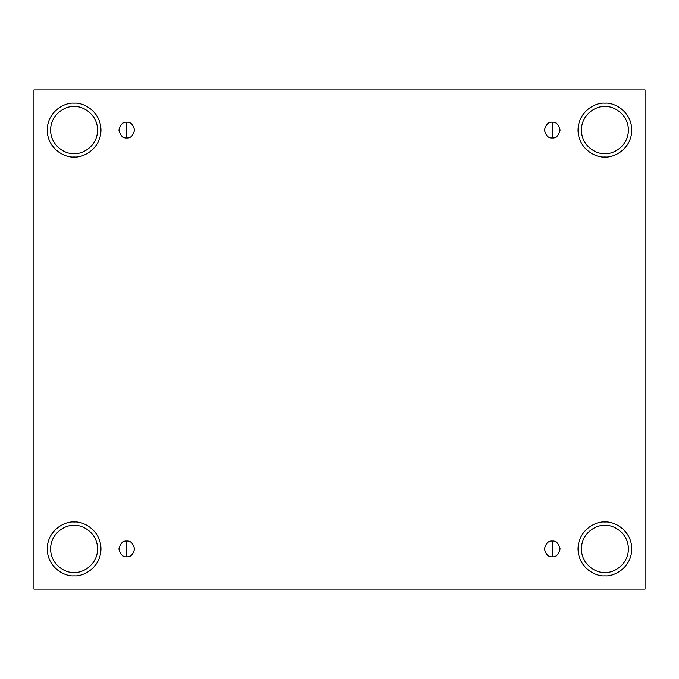 <?xml version="1.0" encoding="UTF-8"?>
<svg xmlns="http://www.w3.org/2000/svg" width="679" height="679" viewBox="0 0 679 679"><rect width="100%" height="100%" fill="white"/><g stroke="black" fill="none" stroke-linecap="round" stroke-linejoin="round"><path stroke-width="1.02" d="M126.727 541.07L126.727 556.746C130.436 557.196 133.05 554.582 134.569 548.912C133.05 543.242 130.436 540.628 126.727 541.07C130.436 540.628 133.05 543.242 134.569 548.912C133.05 554.582 130.436 557.196 126.727 556.746C123.026 557.196 120.412 554.582 118.893 548.912C120.412 543.242 123.026 540.628 126.727 541.07C123.026 540.628 120.412 543.242 118.893 548.912C120.412 554.582 123.026 557.196 126.727 556.746L126.727 541.07M552.273 541.07L552.273 556.746C555.974 557.196 558.588 554.582 560.107 548.912C558.588 543.242 555.974 540.628 552.273 541.07C555.974 540.628 558.588 543.242 560.107 548.912C558.588 554.582 555.974 557.196 552.273 556.746C548.564 557.196 545.95 554.582 544.431 548.912C545.95 543.242 548.564 540.628 552.273 541.07C548.564 540.628 545.95 543.242 544.431 548.912C545.95 554.582 548.564 557.196 552.273 556.746L552.273 541.07M552.273 122.254L552.273 137.93C555.974 138.372 558.588 135.758 560.107 130.088C558.588 124.418 555.974 121.804 552.273 122.254C555.974 121.804 558.588 124.418 560.107 130.088C558.588 135.758 555.974 138.372 552.273 137.93C548.564 138.372 545.95 135.758 544.431 130.088C545.95 124.418 548.564 121.804 552.273 122.254C548.564 121.804 545.95 124.418 544.431 130.088C545.95 135.758 548.564 138.372 552.273 137.93L552.273 122.254M126.727 122.254L126.727 137.93C130.436 138.372 133.05 135.758 134.569 130.088C133.05 124.418 130.436 121.804 126.727 122.254C130.436 121.804 133.05 124.418 134.569 130.088C133.05 135.758 130.436 138.372 126.727 137.93C123.026 138.372 120.412 135.758 118.893 130.088C120.412 124.418 123.026 121.804 126.727 122.254C123.026 121.804 120.412 124.418 118.893 130.088C120.412 135.758 123.026 138.372 126.727 137.93L126.727 122.254M604.904 575.784C612.764 576.87 631.411 568.807 631.784 548.912C631.411 529.017 612.764 520.954 604.904 522.032C612.764 520.954 631.411 529.017 631.784 548.912C631.411 568.807 612.764 576.87 604.904 575.784C597.045 576.87 578.398 568.807 578.024 548.912C578.398 529.017 597.045 520.954 604.904 522.032C597.045 520.954 578.398 529.017 578.024 548.912C578.398 568.807 597.045 576.87 604.904 575.784M604.904 572.431C611.779 573.373 628.1 566.32 628.423 548.912C628.1 531.504 611.779 524.451 604.904 525.393C598.021 524.451 581.708 531.504 581.385 548.912C581.708 566.32 598.021 573.373 604.904 572.431C598.021 573.373 581.708 566.32 581.385 548.912C581.708 531.504 598.021 524.451 604.904 525.393C611.779 524.451 628.1 531.504 628.423 548.912C628.1 566.32 611.779 573.373 604.904 572.431M74.096 575.784C81.955 576.87 100.602 568.807 100.976 548.912C100.602 529.017 81.955 520.954 74.096 522.032C81.955 520.954 100.602 529.017 100.976 548.912C100.602 568.807 81.955 576.87 74.096 575.784C66.236 576.87 47.589 568.807 47.216 548.912C47.589 529.017 66.236 520.954 74.096 522.032C66.236 520.954 47.589 529.017 47.216 548.912C47.589 568.807 66.236 576.87 74.096 575.784M74.096 572.431C80.979 573.373 97.292 566.32 97.615 548.912C97.292 531.504 80.979 524.451 74.096 525.393C67.221 524.451 50.9 531.504 50.577 548.912C50.9 566.32 67.221 573.373 74.096 572.431C67.221 573.373 50.9 566.32 50.577 548.912C50.9 531.504 67.221 524.451 74.096 525.393C80.979 524.451 97.292 531.504 97.615 548.912C97.292 566.32 80.979 573.373 74.096 572.431M74.096 156.968C81.955 158.046 100.602 149.983 100.976 130.088C100.602 110.193 81.955 102.13 74.096 103.216C81.955 102.13 100.602 110.193 100.976 130.088C100.602 149.983 81.955 158.046 74.096 156.968C66.236 158.046 47.589 149.983 47.216 130.088C47.589 110.193 66.236 102.13 74.096 103.216C66.236 102.13 47.589 110.193 47.216 130.088C47.589 149.983 66.236 158.046 74.096 156.968M74.096 153.607C80.979 154.549 97.292 147.496 97.615 130.088C97.292 112.68 80.979 105.627 74.096 106.569C67.221 105.627 50.9 112.68 50.577 130.088C50.9 147.496 67.221 154.549 74.096 153.607C67.221 154.549 50.9 147.496 50.577 130.088C50.9 112.68 67.221 105.627 74.096 106.569C80.979 105.627 97.292 112.68 97.615 130.088C97.292 147.496 80.979 154.549 74.096 153.607M604.904 156.968C612.764 158.046 631.411 149.983 631.784 130.088C631.411 110.193 612.764 102.13 604.904 103.216C612.764 102.13 631.411 110.193 631.784 130.088C631.411 149.983 612.764 158.046 604.904 156.968C597.045 158.046 578.398 149.983 578.024 130.088C578.398 110.193 597.045 102.13 604.904 103.216C597.045 102.13 578.398 110.193 578.024 130.088C578.398 149.983 597.045 158.046 604.904 156.968M604.904 153.607C611.779 154.549 628.1 147.496 628.423 130.088C628.1 112.68 611.779 105.627 604.904 106.569C598.021 105.627 581.708 112.68 581.385 130.088C581.708 147.496 598.021 154.549 604.904 153.607C598.021 154.549 581.708 147.496 581.385 130.088C581.708 112.68 598.021 105.627 604.904 106.569C611.779 105.627 628.1 112.68 628.423 130.088C628.1 147.496 611.779 154.549 604.904 153.607M33.95 89.942L645.05 89.942L645.05 589.058L33.95 589.058L33.95 89.942L33.95 589.058L645.05 589.058L645.05 89.942L33.95 89.942"/></g></svg>
